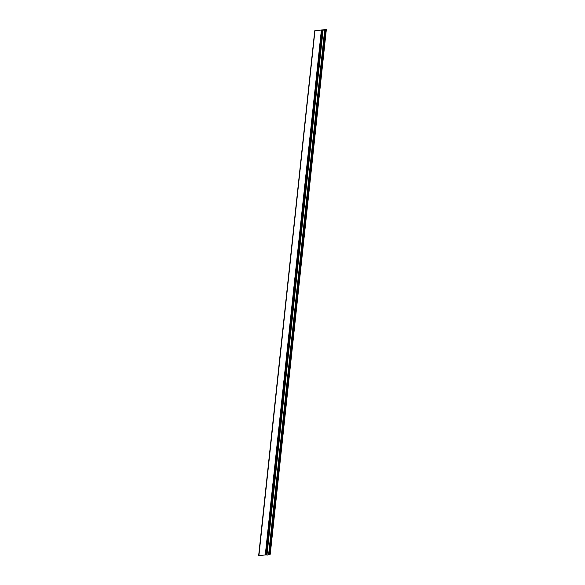 <?xml version="1.0" encoding="UTF-8"?>
<svg xmlns="http://www.w3.org/2000/svg" width="585" height="585" viewBox="0 0 585 585"><rect width="100%" height="100%" fill="white"/><g stroke="black" fill="none" stroke-linecap="round" stroke-linejoin="round"><path stroke-width="0.88" d="M321.392 30.003L265.298 554.887M265.561 554.946L321.655 30.062M321.699 30.069L322.174 30.003L266.08 554.887L265.605 554.953M266.08 554.887L322.174 30.003M322.255 30.003L323.615 29.937L322.847 30.142L266.979 555.092L323.074 30.208M323.125 30.208L324.2 29.828M324.251 29.711L325.501 29.433L269.502 554.324M325.626 29.55L314.745 30.793L258.892 555.75L314.935 30.859M314.986 30.866L321.348 30.003M266.782 554.741L266.16 554.887M265.254 554.887L258.892 555.75M258.841 555.743L314.752 30.808M270.087 554.229L326.357 29.316L270.255 554.192M269.97 554.368L269.488 554.456L325.618 29.594M269.407 554.317L268.734 554.412M324.77 29.864L268.705 554.719L267.031 555.092M266.979 555.092L322.861 30.157L266.767 555.041M266.116 554.887L322.211 30.003M268.595 554.777L324.69 29.893M314.745 30.808L258.65 555.677L314.737 30.8M269.963 554.478L326.057 29.594M269.773 554.507L325.867 29.623M266.753 555.033L322.847 30.149M270.065 554.434L326.159 29.55M269.488 554.456L325.582 29.572M268.705 554.719L324.799 29.835"/></g></svg>
